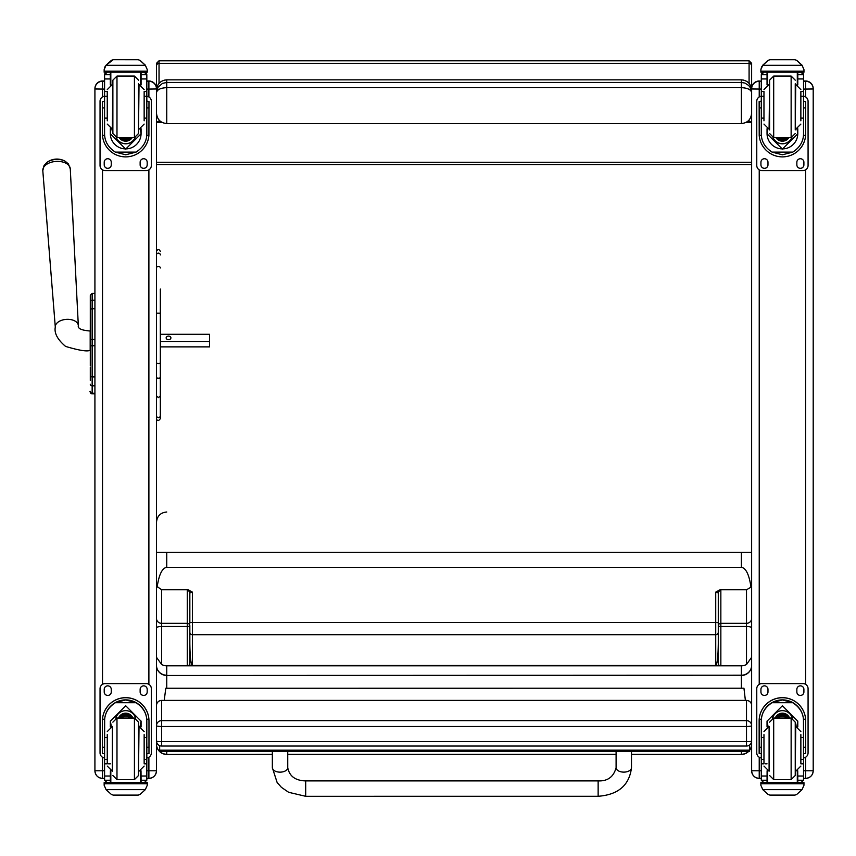 <?xml version="1.0" encoding="UTF-8"?>
<svg xmlns="http://www.w3.org/2000/svg" width="856" height="856" viewBox="0 0 856 856"><rect width="100%" height="100%" fill="white"/><g stroke="black" fill="none" stroke-linecap="round" stroke-linejoin="round"><path stroke-width="1.28" d="M161.613 745.983L161.613 746.047A5.125 5.125 0 0 1 156.488 740.911A5.125 0.781 0 0 0 161.613 741.692L161.613 726.477A5.125 0.781 180 0 1 156.488 725.706A5.125 5.072 0 0 1 161.613 720.634L161.613 700.454A5.125 5.072 180 0 0 156.488 705.526A5.125 5.125 0 0 1 161.613 700.401L746.507 700.401A5.125 5.125 0 0 1 751.632 705.526A5.125 5.072 0 0 0 746.507 700.454L746.507 726.477A5.125 0.781 0 0 0 751.087 726.048A5.125 0.781 0 0 0 751.632 725.706A5.125 5.072 180 0 0 746.507 720.634L161.613 720.634L161.613 726.477L746.507 726.477L746.507 745.983M161.613 746.047L161.613 741.692L746.507 741.692A5.125 0.781 180 0 0 751.632 740.911A5.125 5.125 0 0 1 746.507 746.047L161.613 746.047M746.507 700.454L161.613 700.401M751.632 88.018L751.632 65.912M751.632 122.034L750.755 122.034M750.755 122.569L745.758 122.569M162.362 122.569L157.365 122.569L161.42 122.055L156.488 121.755L160.564 121.466M157.365 121.969L157.365 122.569M159.034 83.364L159.034 60.787L156.488 63.323L156.488 88.008M751.632 164.555L156.488 164.555L156.488 162.266L751.632 162.266M156.488 552.398L751.632 552.398M156.488 92.641C157.108 89.623 160.532 87.954 166.749 87.654L166.749 82.454L162.437 83.396L158.05 87.237L156.488 92.641L158.06 87.237M156.488 90.169C157.108 83.909 160.532 80.464 166.749 79.843L741.371 79.843C747.588 80.464 751.012 83.909 751.632 90.169M156.488 113.163C157.108 119.466 160.532 122.932 166.749 123.564L166.749 87.654L741.371 87.654C747.588 87.954 751.012 89.623 751.632 92.641L749.984 87.098L748.604 85.418L744.945 83.086L741.371 82.454L741.371 123.564L166.749 123.564M741.371 123.564C747.588 122.932 751.012 119.466 751.632 113.163M745.383 700.401L743.95 688.224L165.797 688.245L164.224 700.401M749.621 744.988L749.621 751.397L159.665 751.429L159.655 745.662M749.621 750.124L159.655 750.156M90.297 311.52L90.297 365.651M90.297 339.575L90.297 320.048M90.297 345.835L94.92 345.696L94.92 376.918L92.148 376.918L92.148 339.436L90.297 339.468M90.297 312.558L90.297 321.471M90.297 380.449L90.297 367.074M90.297 311.787L90.297 295.748M90.297 384.269A1.851 1.552 -0 0 0 92.148 385.821L94.92 385.821L94.92 376.918M90.297 301.772A1.851 1.573 180 0 1 92.148 300.199L92.148 293.351L94.92 293.351L94.92 300.199L92.148 300.199L92.148 308.738L94.92 308.738L94.92 339.436L92.148 339.436L92.148 308.738A1.851 1.573 180 0 0 90.297 310.311M94.92 393.268L92.148 393.268L92.148 393.835L94.92 393.835L92.148 393.835C90.158 392.348 89.548 391.481 90.297 391.245M156.488 768.827L156.488 770.785L148.891 770.796L148.891 778.382L146.825 778.382L148.891 778.382C153.502 777.933 156.038 775.397 156.488 770.785A7.597 7.597 0 0 1 148.891 778.382M146.825 89.067L148.891 89.067L148.891 80.999L146.825 80.999L148.891 80.999A7.597 7.597 0 0 1 156.488 88.585L156.488 88.864A7.597 7.597 0 0 0 148.891 81.267A7.597 7.597 0 0 1 156.488 88.864L156.488 770.689M102.517 778.382C97.905 777.933 95.369 775.397 94.92 770.785A7.597 7.597 180 0 0 102.517 778.382L104.582 778.382L102.517 778.382L102.517 770.796L94.92 770.785L94.92 758.106M94.92 712.353L94.92 616.652M94.92 88.65L94.92 88.585A7.597 7.597 0 0 1 102.517 80.999L104.582 80.999L102.517 80.999C97.905 81.448 95.369 83.974 94.92 88.585L94.92 770.689M94.92 88.971L102.517 89.067L102.517 81.267A7.597 7.597 0 0 0 94.92 88.864A7.597 7.597 0 0 1 102.517 81.267L102.517 80.999M805.603 778.382L803.538 778.382L805.603 778.382C810.215 777.933 812.751 775.397 813.2 770.785L805.603 770.796L805.603 778.382A7.597 7.597 180 0 0 813.2 770.785L813.2 768.827M813.2 88.971L805.603 89.067L805.603 80.999A7.597 7.597 0 0 1 813.2 88.585L813.2 88.864A7.597 7.597 0 0 0 805.603 81.267A7.597 7.597 0 0 1 813.2 88.864L813.2 770.689M759.229 778.382C754.618 777.933 752.082 775.397 751.632 770.785A7.597 7.597 0 0 0 759.229 778.382L761.294 778.382L759.229 778.382L759.229 770.796L751.632 770.785L751.632 768.827M759.229 96.931L759.229 81.267A7.597 7.597 180 0 0 751.632 88.864L751.632 770.689M761.294 81.267L759.229 80.999A7.597 7.597 180 0 0 751.632 88.585L751.632 88.864M156.488 363.062L158.414 363.714L160.34 363.062L160.34 395.9L158.414 397.666L156.488 395.9M160.34 289.028L160.34 363.062M160.34 395.9L160.34 415.77A1.926 1.84 180 0 1 158.414 417.61A1.926 1.84 180 0 1 156.488 415.77A1.926 1.755 180 0 0 160.34 415.77L160.34 377.475A1.926 0.717 0 0 1 158.414 378.192A1.926 0.717 0 0 1 156.488 377.475M156.488 418.648C157.237 421.216 158.521 421.216 160.34 418.648L160.34 415.77M160.34 312.365L160.34 333.68M160.34 341.469L209.57 341.469L209.57 346.873L160.34 346.873L160.34 377.475M188.042 589.752L187.271 590.544A2.568 2.45 180 0 1 189.839 593.005L192.397 592.117L188.042 589.752L161.613 589.752L156.488 586.093M156.488 657.312L161.613 664.481L161.613 589.752M166.749 688.245L166.749 675.47A10.261 10.122 180 0 1 156.488 665.347A10.261 9.876 -0 0 0 166.749 675.223L166.749 665.808A10.261 9.876 180 0 1 161.613 664.481M157.13 587.184C158.949 574.644 162.159 568.031 166.749 567.325L741.371 567.325C745.961 568.031 749.171 574.644 750.99 587.184L746.507 589.752L746.507 664.481L751.632 657.312M187.271 590.544L187.271 623.339A2.568 2.45 180 0 1 189.839 625.79A2.568 0.696 0 0 1 187.271 626.485L187.271 665.808L189.839 664.962L189.839 643.316C189.989 656.755 190.845 664.149 192.397 665.487L192.397 592.117M189.839 625.79L189.839 643.316M156.488 618.428A5.136 4.911 -0 0 0 161.613 623.339L187.271 623.339L187.271 626.485L161.613 626.485A5.136 1.391 0 0 0 156.488 627.865M746.507 664.481A10.261 9.876 180 0 1 741.371 665.808L720.848 665.808L720.848 590.544L720.078 589.752L715.723 592.117L715.723 665.487C717.275 664.149 718.13 656.755 718.28 643.316L718.28 664.962L720.848 665.808L166.749 665.808M272.347 754.275L166.749 754.425A10.261 10.261 0 0 1 156.488 744.164A10.261 10.122 -0 0 0 166.749 754.275L166.749 751.429M720.078 589.752L746.507 589.752M189.839 593.005L189.839 623.05A2.568 0.61 0 0 1 192.397 622.44L715.723 622.44A2.568 0.61 180 0 1 718.28 623.05L718.28 593.005A2.568 2.45 -0 0 1 720.848 590.544M715.723 665.487L192.397 665.487M631.482 754.275L741.371 754.425A10.261 10.261 0 0 0 748.647 751.397M751.632 586.093L750.99 587.184M751.632 627.865A5.136 1.391 180 0 0 746.507 626.485L720.848 626.485A2.568 0.696 0 0 1 718.28 625.79A2.568 2.45 180 0 1 720.848 623.339L746.507 623.339A5.136 4.911 180 0 0 751.632 618.428M715.723 592.117L718.28 593.005M741.371 665.808L741.371 675.223A10.261 9.876 -0 0 0 751.632 665.347A10.261 10.122 180 0 1 741.371 675.47L741.371 688.224M741.371 751.397L741.371 754.275A10.261 10.122 -0 0 0 748.54 751.397M749.621 750.177A10.261 10.122 -0 0 0 751.632 744.164A10.261 10.261 0 0 1 749.621 750.263M718.28 643.316L718.28 623.05M107.257 737.583L104.582 737.583L104.582 721.191C104.625 713.519 108.209 707.356 115.346 702.712L125.704 699.951L136.051 702.712L115.346 702.712M136.051 702.712C143.187 707.356 146.783 713.519 146.825 721.191L146.825 737.583L144.15 737.583M141.079 726.894L141.079 721.191L125.704 705.751L110.328 721.191L110.328 726.894M148.976 753.569L146.922 753.569L148.976 753.569L148.976 720.934A23.273 23.273 180 0 0 125.704 697.661A23.273 23.273 180 0 0 102.431 720.934L102.431 753.569L104.486 753.569L102.431 753.569M107.257 759.475L104.582 759.475L104.657 719.233L102.495 719.233L102.431 721.009M102.495 719.233A23.273 23.273 0 0 1 125.704 697.736A23.273 23.273 0 0 1 148.912 719.233L146.751 719.233L146.825 759.475L144.15 759.475M148.976 721.009L148.912 719.233M146.825 759.475L146.825 780.094A2.568 2.557 -65.1 0 1 146.815 780.244L144.257 782.63L141.079 782.63L144.257 782.63M146.815 780.244L141.079 780.244L141.079 782.63M106.08 789.649L111.355 794.422L113.174 795.106L138.233 795.106L140.052 794.422L145.327 789.649L106.08 789.649L104.154 785.284L104.154 782.619L106.882 782.619L104.154 782.619M113.174 795.106L138.223 795.106M104.657 719.233A21.122 21.111 0 0 1 125.704 699.887A21.122 21.111 0 0 1 146.751 719.233M141.079 780.244L141.015 770.796M141.069 721.116L140.042 726.562M111.366 726.562L110.328 721.116M141.069 721.062A15.376 15.365 0 0 1 140.01 726.551M111.398 726.551A15.376 15.365 0 0 1 110.328 721.062M115.806 718.216A10.261 10.261 0 0 1 135.601 718.216M110.82 770.956L110.82 782.641L140.577 782.641L140.577 770.956M147.253 782.619L144.525 782.619L147.253 782.619L147.253 785.284L145.327 789.649M104.582 759.475L104.582 780.094A2.568 2.557 65.1 0 0 104.593 780.244L107.118 782.63L110.328 782.63L107.15 782.63M110.328 782.63L110.392 770.796M104.582 757.956A5.125 5.125 0 0 1 100.045 752.863L100.045 688.706A5.125 5.125 0 0 1 105.181 683.58L146.226 683.58A5.125 5.125 0 0 1 151.351 688.706L151.351 752.863A5.125 5.125 0 0 1 146.825 757.956M100.045 688.738A5.125 5.125 0 0 1 105.181 683.602L146.226 683.602A5.125 5.125 0 0 1 151.351 688.738M140.138 691.948L140.138 689.38A3.531 3.531 0 0 1 143.658 685.849A3.531 3.531 0 0 1 147.189 689.38L147.189 691.948A3.531 3.531 0 0 1 143.658 695.468A3.531 3.531 0 0 1 140.138 691.948M104.218 691.948L104.218 689.38A3.531 3.531 0 0 1 107.749 685.849A3.531 3.531 0 0 1 111.269 689.38L111.269 691.948A3.531 3.531 0 0 1 107.749 695.468A3.531 3.531 0 0 1 104.218 691.948M147.189 691.916A3.531 3.531 0 0 1 143.658 695.447A3.531 3.531 0 0 1 140.138 691.916M111.269 691.916A3.531 3.531 0 0 1 107.749 695.447A3.531 3.531 0 0 1 104.218 691.916M129.513 718.045A4.847 4.847 180 0 0 121.894 718.045M130.005 718.045A5.243 5.243 180 0 0 121.402 718.045M130.433 718.045A5.607 5.607 180 0 0 120.964 718.045M130.915 718.045A6.013 6.013 180 0 0 120.493 718.045M134.424 779.613L134.424 718.045L138.533 722.154L138.533 775.504L134.424 779.613L116.983 779.613L112.874 775.504M144.15 763.263L144.15 734.598M107.257 734.598L107.257 763.263M146.825 742.676L146.825 754.981M104.582 754.981L104.582 742.676M144.15 118.117L146.825 118.117L146.825 133.793C146.783 141.358 143.187 147.457 136.051 152.122L125.704 154.786L115.346 152.122L136.051 152.122M115.346 152.122C108.209 147.457 104.625 141.358 104.582 133.793L104.582 118.117L107.257 118.117M110.328 128.785L110.328 133.793L125.704 149.094L141.079 133.793L141.079 128.785M146.761 135.387L148.912 135.387L148.976 101.575L146.922 101.575L148.976 101.575M148.912 135.387A23.273 23.273 0 0 1 125.704 156.883A23.273 23.273 0 0 1 102.495 135.387L104.646 135.387M102.431 101.575L104.486 101.575L102.431 101.575L102.495 135.387M107.257 96.311L104.582 96.311L104.582 74.707L104.849 73.573L107.15 72.182L110.328 72.193M141.079 84.904L141.079 74.729L146.815 74.729L144.257 72.193L146.558 73.573L146.825 74.707L146.825 118.117M141.079 74.729L141.079 72.193M104.582 74.868A2.568 2.557 73 0 1 104.593 74.729L107.15 72.268M104.593 74.729L110.328 74.729L110.328 72.268M104.946 66.789L104.154 69.625L106.08 65.152L111.355 60.38L113.174 59.706L106.08 65.27L145.327 65.27L147.253 69.625L147.253 72.193L104.154 72.193L104.154 71.144L147.253 71.144M147.253 69.625L145.327 65.152L140.052 60.38L138.223 59.717L140.052 60.38M145.327 65.27L140.052 60.455M113.174 59.695L138.223 59.706M110.328 74.729L110.328 84.904M110.328 133.632L111.034 129.042M140.373 129.042L141.079 133.632M141.079 133.59A15.376 15.365 0 0 1 125.704 148.901A15.376 15.365 0 0 1 110.328 133.59M135.141 137.57A10.261 10.261 0 0 1 116.266 137.57M135.098 137.581A10.261 10.261 0 0 1 116.309 137.581M110.82 72.193L110.82 84.723M140.577 72.193L140.577 84.723M104.154 69.625L104.154 71.144M144.15 96.311L146.825 96.311M104.582 96.311L104.582 118.117M104.946 66.886L106.08 65.27M146.825 96.247A5.125 5.125 0 0 1 151.351 101.34L151.351 165.465A5.125 5.125 0 0 1 146.226 170.601L105.181 170.601A5.125 5.125 0 0 1 100.045 165.465L100.045 101.34A5.125 5.125 0 0 1 104.582 96.247M111.269 162.255L111.269 164.823A3.531 3.531 0 0 1 107.749 168.354A3.531 3.531 0 0 1 104.218 164.823L104.218 162.255A3.531 3.531 0 0 1 107.749 158.734A3.531 3.531 0 0 1 111.269 162.255M147.189 162.255L147.189 164.823A3.531 3.531 0 0 1 143.658 168.354A3.531 3.531 0 0 1 140.138 164.823L140.138 162.255A3.531 3.531 0 0 1 143.658 158.734A3.531 3.531 0 0 1 147.189 162.255M104.239 101.575A3.531 3.531 0 0 1 104.582 100.419M146.825 100.419A3.531 3.531 0 0 1 147.168 101.575M100.045 101.34L100.045 101.308A5.125 5.125 0 0 1 104.582 96.214M146.825 96.214A5.125 5.125 0 0 1 151.351 101.308L151.351 101.308M111.269 164.801A3.531 3.531 0 0 1 107.749 168.322A3.531 3.531 0 0 1 104.218 164.801M147.189 164.801A3.531 3.531 0 0 1 143.658 168.322A3.531 3.531 0 0 1 140.138 164.801M123.071 137.634A4.847 4.847 180 0 0 128.336 137.634M122.954 137.634A4.847 4.847 180 0 0 128.453 137.634M122.29 137.634A5.243 5.243 180 0 0 129.117 137.634M121.755 137.634A5.607 5.607 180 0 0 129.652 137.634M121.21 137.634A6.013 6.013 180 0 0 130.198 137.634M138.533 133.525L138.533 83.76L138.533 133.525L134.424 137.634L134.424 76.066L138.533 80.164M112.874 129.941L112.874 83.76M116.983 76.066L116.983 137.634L112.874 133.525L112.874 80.164L116.983 76.066L134.424 76.066M107.257 92.17L107.257 120.814M144.15 120.814L144.15 92.17M104.582 100.687L104.582 113.003M146.825 100.687L146.825 113.003M763.969 737.583L761.294 737.583L761.294 721.191C761.337 713.519 764.932 707.356 772.069 702.712L782.416 699.951L792.763 702.712L772.069 702.712M792.763 702.712C799.911 707.356 803.495 713.519 803.538 721.191L803.538 737.583L800.863 737.583M797.792 726.894L797.792 721.191L782.416 705.751L767.04 721.191L767.04 726.894M805.689 753.569L803.634 753.569L805.689 753.569L805.689 720.934A23.273 23.273 180 0 0 782.416 697.661A23.273 23.273 180 0 0 759.144 720.934L759.144 753.569L761.198 753.569L759.144 753.569M763.969 759.475L761.294 759.475L761.369 719.233L759.208 719.233L759.144 721.009M759.208 719.233A23.273 23.273 0 0 1 782.416 697.736A23.273 23.273 0 0 1 805.624 719.233L803.463 719.233L803.538 759.475L800.863 759.475M805.689 721.009L805.624 719.233M803.538 759.475L803.538 780.094A2.568 2.557 -65.1 0 1 803.527 780.244L800.97 782.63L797.792 782.63L800.97 782.63M803.527 780.244L797.792 780.244L797.792 782.63M762.792 789.649L768.067 794.422L769.897 795.106L794.946 795.106L796.765 794.422L802.04 789.649L762.792 789.649L760.866 785.284L760.866 782.619L763.595 782.619L760.866 782.619M761.369 719.233A21.122 21.111 0 0 1 782.416 699.887A21.122 21.111 0 0 1 803.463 719.233M797.792 780.244L797.728 770.796M797.792 721.116L796.754 726.562M768.078 726.562L767.051 721.116M797.792 721.062A15.376 15.365 0 0 1 796.722 726.551M768.11 726.551A15.376 15.365 0 0 1 767.051 721.062M772.519 718.216A10.261 10.261 0 0 1 792.314 718.216M767.543 770.956L767.543 782.641L797.3 782.641L797.3 770.956M803.966 782.619L801.237 782.619L803.966 782.619L803.966 785.284L802.04 789.649M761.294 759.475L761.294 780.094A2.568 2.557 65.1 0 0 761.305 780.244L763.83 782.63L767.04 782.63L763.862 782.63M767.04 782.63L767.104 770.796M761.294 757.956A5.125 5.125 0 0 1 756.768 752.863L756.768 688.706A5.125 5.125 0 0 1 761.894 683.58L802.939 683.58A5.125 5.125 0 0 1 808.075 688.706L808.075 752.863A5.125 5.125 0 0 1 803.538 757.956M756.768 688.738A5.125 5.125 0 0 1 761.894 683.602L802.939 683.602A5.125 5.125 0 0 1 808.075 688.738M796.85 691.948L796.85 689.38A3.531 3.531 0 0 1 800.371 685.849A3.531 3.531 0 0 1 803.902 689.38L803.902 691.948A3.531 3.531 0 0 1 800.371 695.468A3.531 3.531 0 0 1 796.85 691.948M760.931 691.948L760.931 689.38A3.531 3.531 0 0 1 764.462 685.849A3.531 3.531 0 0 1 767.982 689.38L767.982 691.948A3.531 3.531 0 0 1 764.462 695.468A3.531 3.531 0 0 1 760.931 691.948M803.902 691.916A3.531 3.531 0 0 1 800.371 695.447A3.531 3.531 0 0 1 796.85 691.916M767.982 691.916A3.531 3.531 0 0 1 764.462 695.447A3.531 3.531 0 0 1 760.931 691.916M786.225 718.045A4.847 4.847 180 0 0 778.607 718.045M786.718 718.045A5.243 5.243 180 0 0 778.115 718.045M787.156 718.045A5.607 5.607 180 0 0 777.687 718.045M787.627 718.045A6.013 6.013 180 0 0 777.205 718.045M791.137 779.613L791.137 718.045L795.245 722.154L795.245 775.504L791.137 779.613L773.696 779.613L769.587 775.504M800.863 763.263L800.863 734.598M763.969 734.598L763.969 763.263M803.538 742.676L803.538 754.981M761.294 754.981L761.294 742.676M800.863 118.117L803.538 118.117L803.538 133.793C803.495 141.358 799.911 147.457 792.763 152.122L782.416 154.786L772.069 152.122L792.763 152.122M772.069 152.122C764.932 147.457 761.337 141.358 761.294 133.793L761.294 118.117L763.969 118.117M767.04 128.785L767.04 133.793L782.416 149.094L797.792 133.793L797.792 128.785M803.474 135.387L805.624 135.387L805.689 101.575L803.634 101.575L805.689 101.575M805.624 135.387A23.273 23.273 0 0 1 782.416 156.883A23.273 23.273 0 0 1 759.208 135.387L761.359 135.387M759.144 101.575L761.198 101.575L759.144 101.575L759.208 135.387M763.969 96.311L761.294 96.311L761.294 74.707L761.562 73.573L763.862 72.182L767.04 72.193M797.792 84.904L797.792 74.729L803.527 74.729L800.97 72.193L803.27 73.573L803.538 74.707L803.538 118.117M797.792 74.729L797.792 72.193M761.294 74.868A2.568 2.557 73 0 1 761.305 74.729L763.862 72.268M761.305 74.729L767.04 74.729L767.04 72.268M761.658 66.789L760.866 69.625L762.792 65.152L768.067 60.38L769.897 59.706L768.067 60.455L762.792 65.27L802.04 65.27L803.966 69.625L803.966 72.193L760.866 72.193L760.866 71.144L803.966 71.144M803.966 69.625L802.04 65.152L796.765 60.38L794.946 59.717L796.765 60.38M802.04 65.27L796.765 60.455M769.886 59.695L794.946 59.717L769.886 59.695M767.04 74.729L767.04 84.904M767.04 133.632L767.746 129.042M797.086 129.042L797.792 133.632M797.792 133.59A15.376 15.365 0 0 1 782.416 148.901A15.376 15.365 0 0 1 767.04 133.59M791.854 137.57A10.261 10.261 0 0 1 772.979 137.57M791.811 137.581A10.261 10.261 0 0 1 773.022 137.581M767.543 72.193L767.543 84.723M797.3 72.193L797.3 84.723M760.866 69.625L760.866 71.144M800.863 96.311L803.538 96.311M761.294 96.311L761.294 118.117M761.658 66.886L762.792 65.27M803.538 96.247A5.125 5.125 0 0 1 808.075 101.34L808.075 165.465A5.125 5.125 0 0 1 802.939 170.601L761.894 170.601A5.125 5.125 0 0 1 756.768 165.465L756.768 101.34A5.125 5.125 0 0 1 761.294 96.247M767.982 162.255L767.982 164.823A3.531 3.531 0 0 1 764.462 168.354A3.531 3.531 0 0 1 760.931 164.823L760.931 162.255A3.531 3.531 0 0 1 764.462 158.734A3.531 3.531 0 0 1 767.982 162.255M803.902 162.255L803.902 164.823A3.531 3.531 0 0 1 800.371 168.354A3.531 3.531 0 0 1 796.85 164.823L796.85 162.255A3.531 3.531 0 0 1 800.371 158.734A3.531 3.531 0 0 1 803.902 162.255M760.952 101.575A3.531 3.531 0 0 1 761.294 100.419M803.538 100.419A3.531 3.531 0 0 1 803.88 101.575M756.768 101.34L756.768 101.308A5.125 5.125 0 0 1 761.294 96.214M803.538 96.214A5.125 5.125 0 0 1 808.075 101.308L808.075 101.308M767.982 164.801A3.531 3.531 0 0 1 764.462 168.322A3.531 3.531 0 0 1 760.931 164.801M803.902 164.801A3.531 3.531 0 0 1 800.371 168.322A3.531 3.531 0 0 1 796.85 164.801M779.784 137.634A4.847 4.847 180 0 0 785.048 137.634M779.666 137.634A4.847 4.847 180 0 0 785.166 137.634M779.003 137.634A5.243 5.243 180 0 0 785.829 137.634M778.468 137.634A5.607 5.607 180 0 0 786.364 137.634M777.922 137.634A6.013 6.013 180 0 0 786.91 137.634M795.245 129.941L795.245 83.76M769.587 129.941L769.587 80.164L769.587 129.941M763.969 92.17L763.969 120.814M800.863 120.814L800.863 92.17M761.294 100.687L761.294 113.003M803.538 100.687L803.538 113.003M272.347 751.418L272.347 767.693L277.119 782.47L281.421 787.349L288.654 792.303L305.699 796.305L305.699 780.907L305.699 796.305L305.699 780.907L598.141 780.897L598.141 796.283C618.246 794.764 629.363 785.23 631.493 767.682A7.693 4.451 180 0 1 623.789 772.123A7.693 4.451 180 0 1 616.095 767.672L616.095 751.408M65.302 161.324A12.476 7.501 176.2 0 0 46.748 162.544L44.031 165.55L42.8 170.654A13.771 8.282 -3.8 0 1 55.993 161.42A13.771 8.282 -3.8 0 1 70.278 168.857L68.394 163.945L65.302 161.324A16.671 16.671 0 0 0 46.748 162.544M160.34 334.3L209.57 334.3L209.57 341.469M170.933 337.885A2.408 1.915 180 0 1 166.128 337.885A2.408 1.915 180 0 1 170.933 337.885M751.632 65.88L751.632 63.323L749.086 60.787L749.086 63.376A2.547 2.504 0 0 1 751.632 65.88L751.632 86.028L750.669 85.814M747.556 121.466L751.632 121.745M166.749 79.843L741.371 79.843L741.371 82.454L166.749 82.454L166.749 79.843L164.052 80.207M90.297 306.673L90.297 307.325M90.297 375.367A1.851 1.552 0 0 0 92.148 376.918L92.148 393.268A1.851 1.851 -0 0 1 90.297 391.427M90.297 391.984A1.851 1.851 -0 0 0 92.148 393.835M92.148 293.351L90.297 295.202M92.148 301.333L92.148 308.716M148.891 96.931L148.891 89.067L156.488 88.971M148.891 169.852L148.891 684.329M148.891 757.25L148.891 770.796L146.825 770.796M104.582 770.796L102.517 770.796L102.517 757.25M102.517 684.329L102.517 169.852M102.517 96.931L102.517 89.067L104.582 89.067M148.891 81.267L146.825 81.267M104.582 81.267L102.517 81.267M803.538 89.067L805.603 89.067L805.603 96.931M805.603 169.852L805.603 684.329M805.603 757.25L805.603 770.796L803.538 770.796M805.603 80.999L803.538 80.999L805.603 80.999C810.215 81.448 812.751 83.974 813.2 88.585M761.294 770.796L759.229 770.796L759.229 757.25M759.229 684.329L759.229 169.852M761.294 89.067L751.632 88.971M759.229 80.999A7.597 7.597 180 0 0 751.632 88.585C752.082 83.974 754.618 81.448 759.229 80.999M805.603 81.267L803.538 81.267M160.34 254.949A1.926 1.83 180 0 0 158.414 253.109A1.926 1.83 180 0 0 156.488 254.949M160.34 267.981A1.926 1.552 180 0 0 156.488 267.981M160.34 313.168L156.488 313.168M166.749 567.325L166.749 552.398M166.749 675.47L741.371 675.223L166.749 675.47M189.839 632.252A2.568 2.45 -0 0 0 192.397 634.703L715.723 634.703A2.568 2.45 180 0 0 718.28 632.252M287.734 754.275L616.095 754.275M741.371 552.398L741.371 567.325M104.486 747.288L102.431 747.288M148.976 747.288L146.922 747.288M147.253 782.705L104.154 782.705M110.328 763.82L108.605 763.82M107.257 763.82L104.582 763.82M146.825 763.82L144.15 763.82M146.825 776.028L141.079 776.028M110.328 776.028L104.582 776.028M110.328 780.244L104.593 780.244M147.253 783.775L104.154 783.775M131 718.045A6.013 6.013 180 0 0 120.407 718.045M131.353 718.045A6.313 6.313 180 0 0 120.054 718.045M132.541 718.045A7.394 7.394 180 0 0 118.866 718.045M132.873 718.045A7.704 7.704 180 0 0 118.535 718.045M134.424 718.045L116.983 718.045L116.983 779.613M138.533 771.203L139.025 726.455L144.15 731.591M107.257 731.591L112.382 726.455L112.382 771.203L107.257 766.067M141.079 72.268L144.257 72.268M146.922 107.888L148.976 107.888M102.431 107.888L104.486 107.888M104.154 72.193L147.253 72.193M144.15 91.485L146.825 91.485M104.582 91.485L107.257 91.485M104.582 78.945L110.328 78.945M141.079 78.945L146.825 78.945M120.942 137.634A6.313 6.313 180 0 0 130.465 137.634M119.583 137.634A7.394 7.394 180 0 0 131.824 137.634M119.219 137.634A7.704 7.704 180 0 0 132.188 137.634L131.15 138.918L124.826 141.133L119.219 137.634M112.874 84.477L112.382 129.213L107.257 124.088M138.533 129.213L139.025 84.477L144.15 89.613M794.946 795.106L769.897 795.106M761.198 747.288L759.144 747.288M805.689 747.288L803.634 747.288M803.966 782.705L760.866 782.705M767.04 763.82L765.317 763.82M763.969 763.82L761.294 763.82M803.538 763.82L800.863 763.82M803.538 776.028L797.792 776.028M767.04 776.028L761.294 776.028M767.04 780.244L761.305 780.244M803.966 783.775L760.866 783.775M787.713 718.045A6.013 6.013 180 0 0 777.12 718.045M788.066 718.045A6.313 6.313 180 0 0 776.767 718.045M789.253 718.045A7.394 7.394 180 0 0 775.579 718.045M789.585 718.045A7.704 7.704 180 0 0 775.247 718.045M791.137 718.045L773.696 718.045L773.696 779.613M795.245 771.203L795.738 726.455L800.863 731.591M763.969 731.591L769.095 726.455L769.095 771.203L763.969 766.067M797.792 72.268L800.97 72.268M803.634 107.888L805.689 107.888M759.144 107.888L761.198 107.888M769.897 59.706L794.946 59.706M760.866 72.193L803.966 72.193M800.863 91.485L803.538 91.485M761.294 91.485L763.969 91.485M761.294 78.945L767.04 78.945M797.792 78.945L803.538 78.945M777.655 137.634A6.313 6.313 180 0 0 787.178 137.634M776.296 137.634A7.394 7.394 180 0 0 788.537 137.634M775.932 137.634A7.704 7.704 180 0 0 788.9 137.634L787.862 138.918L781.539 141.133L775.932 137.634M769.587 133.525L773.696 137.634L773.696 76.066L769.587 80.164M773.696 137.634L791.137 137.634L791.137 76.066L795.245 80.164M769.587 84.477L769.095 129.213L763.969 124.088M795.245 129.213L795.738 84.477L800.863 89.613M631.493 767.672L631.482 751.397M272.347 767.693A7.693 4.451 -0 0 0 280.04 772.144A7.693 4.451 -0 0 0 287.744 767.693C289.403 776.221 295.384 780.629 305.699 780.907M78.335 325.59A11.545 6.944 176.2 0 0 66.361 319.363A11.545 6.944 176.2 0 0 55.298 327.11C54.089 333.134 57.523 339.575 65.591 346.413C79.373 350.543 87.569 351.816 90.18 350.243L90.18 331.005C81.545 330.341 77.596 328.544 78.335 325.59L70.278 168.857M156.488 65.88A2.547 2.504 180 0 1 159.034 63.376L749.086 63.376L749.086 83.364M749.086 120.022L749.086 121.466M159.034 121.466L159.034 120.022M156.488 86.028L157.451 85.814M749.974 87.098L751.632 92.641M741.371 79.843L743.971 80.175M148.891 80.999C153.502 81.448 156.038 83.974 156.488 88.585M160.34 251.407C159.056 248.925 157.772 248.925 156.488 251.407M166.749 511.995C160.511 512.594 157.097 516.018 156.488 522.256M166.749 754.425L272.347 754.425M287.734 754.425L616.095 754.425M631.482 754.425L741.371 754.425M116.983 718.045L112.874 722.154M139.025 771.203L144.15 766.067M116.983 137.634L134.424 137.634M112.382 84.477L107.257 89.613M139.025 129.213L144.15 124.088M773.696 718.045L769.587 722.154M795.738 771.203L800.863 766.067M773.696 76.066L791.137 76.066M791.137 137.634L795.245 133.525M769.095 84.477L763.969 89.613M795.738 129.213L800.863 124.088M616.095 767.672C613.645 776.895 607.664 781.303 598.141 780.897M305.699 796.305L598.141 796.283M287.734 751.418L287.744 767.693M55.298 327.11L42.8 170.654M749.086 60.787L159.034 60.787"/></g></svg>
